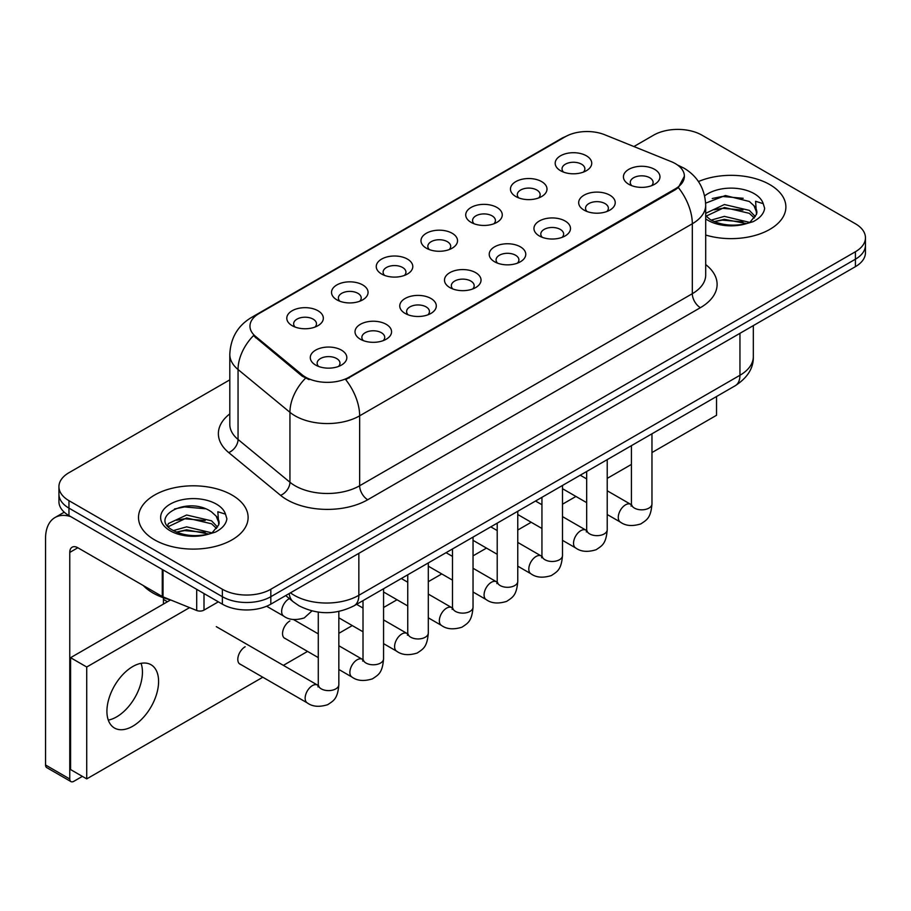<?xml version="1.0" encoding="UTF-8"?>
<svg xmlns="http://www.w3.org/2000/svg" width="911" height="911" viewBox="0 0 911 911"><rect width="100%" height="100%" fill="white"/><g stroke="black" fill="none" stroke-linecap="round" stroke-linejoin="round"><path stroke-width="1.37" d="M515.808 196.537L515.808 196.537A18.266 10.545 180 0 1 515.808 181.619A18.266 10.545 180 0 1 541.646 181.619A18.266 10.545 180 0 1 541.646 196.537A18.266 10.545 180 0 1 515.808 196.537M538.652 197.938A11.422 6.593 0 0 0 540.143 194.681A11.422 6.593 0 0 0 536.795 190.012A11.422 6.593 0 0 0 524.36 188.588A11.422 6.593 0 0 0 517.3 194.681A11.422 6.593 0 0 0 518.803 197.938M471.078 222.364L471.078 222.364A18.266 10.545 180 0 1 471.078 207.446A18.266 10.545 180 0 1 496.916 207.446A18.266 10.545 180 0 1 496.916 222.364A18.266 10.545 180 0 1 471.078 222.364M493.91 223.764A11.422 6.593 0 0 0 495.413 220.508A11.422 6.593 0 0 0 492.065 215.839A11.422 6.593 0 0 0 479.619 214.415A11.422 6.593 0 0 0 472.57 220.508A11.422 6.593 0 0 0 474.073 223.764M426.337 248.191L426.337 248.191A18.266 10.545 180 0 1 426.337 233.273A18.266 10.545 180 0 1 452.175 233.273A18.266 10.545 180 0 1 452.175 248.191A18.266 10.545 180 0 1 426.337 248.191M449.18 249.591A11.422 6.593 0 0 0 450.683 246.334A11.422 6.593 0 0 0 447.335 241.666A11.422 6.593 0 0 0 434.889 240.242A11.422 6.593 0 0 0 427.84 246.334A11.422 6.593 0 0 0 429.343 249.591M381.607 274.017L381.607 274.017A18.266 10.545 180 0 1 381.607 259.1A18.266 10.545 180 0 1 407.445 259.1A18.266 10.545 180 0 1 407.445 274.017A18.266 10.545 180 0 1 381.607 274.017M404.45 275.418A11.422 6.593 0 0 0 405.942 272.15A11.422 6.593 0 0 0 402.605 267.492A11.422 6.593 0 0 0 390.159 266.069A11.422 6.593 0 0 0 383.11 272.15A11.422 6.593 0 0 0 384.601 275.418M336.876 299.844L336.876 299.844A18.266 10.545 180 0 1 336.876 284.927A18.266 10.545 180 0 1 362.715 284.927A18.266 10.545 180 0 1 362.715 299.844A18.266 10.545 180 0 1 336.876 299.844M359.72 301.245A11.422 6.593 0 0 0 361.211 297.977A11.422 6.593 0 0 0 357.875 293.319A11.422 6.593 0 0 0 345.428 291.896A11.422 6.593 0 0 0 338.38 297.977A11.422 6.593 0 0 0 339.871 301.245M292.146 325.671L292.146 325.671A18.266 10.545 180 0 1 292.146 310.753A18.266 10.545 180 0 1 317.985 310.753A18.266 10.545 180 0 1 317.985 325.671A18.266 10.545 180 0 1 292.146 325.671M314.99 327.072A11.422 6.593 0 0 0 316.481 323.804A11.422 6.593 0 0 0 313.133 319.146A11.422 6.593 0 0 0 300.698 317.711A11.422 6.593 0 0 0 293.638 323.804A11.422 6.593 0 0 0 295.141 327.072M560.538 170.71L560.538 170.71A18.266 10.545 180 0 1 560.538 155.792A18.266 10.545 180 0 1 586.377 155.792A18.266 10.545 180 0 1 586.377 170.71A18.266 10.545 180 0 1 560.538 170.71M583.382 172.111A11.422 6.593 0 0 0 584.873 168.854A11.422 6.593 0 0 0 581.537 164.185A11.422 6.593 0 0 0 569.09 162.762A11.422 6.593 0 0 0 562.041 168.854A11.422 6.593 0 0 0 563.533 172.111M584.031 210.111L584.031 210.111A18.266 10.545 180 0 1 584.031 195.193A18.266 10.545 180 0 1 609.869 195.193A18.266 10.545 180 0 1 609.869 210.111A18.266 10.545 180 0 1 584.031 210.111M606.874 211.511A11.422 6.593 0 0 0 608.377 208.243A11.422 6.593 0 0 0 605.029 203.586A11.422 6.593 0 0 0 592.583 202.151A11.422 6.593 0 0 0 585.534 208.243A11.422 6.593 0 0 0 587.037 211.511M539.301 235.938L539.301 235.938A18.266 10.545 180 0 1 539.301 221.02A18.266 10.545 180 0 1 565.139 221.02A18.266 10.545 180 0 1 565.139 235.938A18.266 10.545 180 0 1 539.301 235.938M562.144 237.327A11.422 6.593 0 0 0 563.636 234.07A11.422 6.593 0 0 0 560.299 229.413A11.422 6.593 0 0 0 547.853 227.978A11.422 6.593 0 0 0 540.804 234.07A11.422 6.593 0 0 0 542.296 237.327M494.571 261.764L494.571 261.764A18.266 10.545 180 0 1 494.571 246.847A18.266 10.545 180 0 1 520.409 246.847A18.266 10.545 180 0 1 520.409 261.764A18.266 10.545 180 0 1 494.571 261.764M517.414 263.154A11.422 6.593 0 0 0 518.906 259.897A11.422 6.593 0 0 0 515.558 255.228A11.422 6.593 0 0 0 503.123 253.805A11.422 6.593 0 0 0 496.074 259.897A11.422 6.593 0 0 0 497.565 263.154M449.84 287.58L449.84 287.58A18.266 10.545 180 0 1 449.84 272.662A18.266 10.545 180 0 1 475.679 272.662A18.266 10.545 180 0 1 475.679 287.58A18.266 10.545 180 0 1 449.84 287.58M472.684 288.981A11.422 6.593 0 0 0 474.175 285.724A11.422 6.593 0 0 0 470.828 281.055A11.422 6.593 0 0 0 458.381 279.631A11.422 6.593 0 0 0 451.332 285.724A11.422 6.593 0 0 0 452.835 288.981M405.11 313.407L405.11 313.407A18.266 10.545 180 0 1 405.11 298.489A18.266 10.545 180 0 1 430.949 298.489A18.266 10.545 180 0 1 430.949 313.407A18.266 10.545 180 0 1 405.11 313.407M427.942 314.807A11.422 6.593 0 0 0 429.445 311.551A11.422 6.593 0 0 0 426.097 306.882A11.422 6.593 0 0 0 413.651 305.458A11.422 6.593 0 0 0 406.602 311.551A11.422 6.593 0 0 0 408.105 314.807M360.369 339.234L360.369 339.234A18.266 10.545 180 0 1 360.369 324.316A18.266 10.545 180 0 1 386.207 324.316A18.266 10.545 180 0 1 386.207 339.234A18.266 10.545 180 0 1 360.369 339.234M383.212 340.634A11.422 6.593 0 0 0 384.715 337.377A11.422 6.593 0 0 0 381.367 332.709A11.422 6.593 0 0 0 368.921 331.285A11.422 6.593 0 0 0 361.872 337.377A11.422 6.593 0 0 0 363.364 340.634M315.639 365.06L315.639 365.06A18.266 10.545 180 0 1 315.639 350.143A18.266 10.545 180 0 1 341.477 350.143A18.266 10.545 180 0 1 341.477 365.06A18.266 10.545 180 0 1 315.639 365.06M338.482 366.461A11.422 6.593 0 0 0 339.974 363.204A11.422 6.593 0 0 0 336.637 358.535A11.422 6.593 0 0 0 324.191 357.112A11.422 6.593 0 0 0 317.142 363.204A11.422 6.593 0 0 0 318.634 366.461M628.772 184.284L628.772 184.284A18.266 10.545 180 0 1 628.772 169.366A18.266 10.545 180 0 1 654.61 169.366A18.266 10.545 180 0 1 654.61 184.284A18.266 10.545 180 0 1 628.772 184.284M651.604 185.685A11.422 6.593 0 0 0 653.107 182.416A11.422 6.593 0 0 0 649.759 177.759A11.422 6.593 0 0 0 637.313 176.324A11.422 6.593 0 0 0 630.264 182.416A11.422 6.593 0 0 0 631.767 185.685M671.236 161.634A30.826 17.799 180 0 1 675.358 163.627A30.826 17.799 180 0 1 684.389 176.222A30.826 17.799 180 0 1 675.358 188.805L349.152 377.143A30.826 17.799 180 0 1 302.088 374.763L255.535 336.375A30.826 17.799 180 0 1 249.967 326.161A30.826 17.799 180 0 1 258.997 313.578L565.264 136.752A30.826 17.799 180 0 1 604.756 134.76L671.236 161.634M769.829 184.614A54.808 31.646 0 0 0 698.452 181.551A54.808 31.646 0 0 1 769.829 184.614A54.808 31.646 0 0 1 785.886 206.991A54.808 31.646 0 0 0 769.829 184.614M232.066 495.083A54.808 31.646 0 0 0 172.338 488.216A54.808 31.646 0 0 0 138.506 517.459A54.808 31.646 0 0 0 154.551 539.836A54.808 31.646 0 0 0 214.29 546.691A54.808 31.646 0 0 0 248.122 517.459A54.808 31.646 0 0 0 232.066 495.083A54.808 31.646 0 0 0 172.338 488.216A54.808 31.646 0 0 0 138.506 517.459A54.808 31.646 0 0 0 154.551 539.836A54.808 31.646 0 0 0 214.29 546.691A54.808 31.646 0 0 0 248.122 517.459A54.808 31.646 0 0 0 232.066 495.083M684.389 176.222L678.342 187.552L675.358 189.716L345.679 379.614A39.97 23.071 60 0 1 359.651 415.826A45.675 26.373 180 0 1 295.05 415.826A45.675 26.373 180 0 1 289.937 412.307L238.056 369.536A45.675 26.373 180 0 1 229.8 354.413L229.8 424.332A45.675 26.373 0 0 0 238.056 439.466L289.937 482.238A45.675 26.373 0 0 0 295.05 485.757A45.675 26.373 0 0 0 359.651 485.757L692.314 293.695A45.675 26.373 0 0 0 705.695 275.042L705.695 205.123A45.675 26.373 180 0 1 692.314 223.764A39.97 23.071 -120 0 0 678.342 187.552M229.8 379.853L68.963 472.707A34.254 19.78 0 0 0 58.93 486.69L58.93 501.608A34.254 19.78 0 0 0 68.963 515.592L222.375 604.164L222.375 596.705A34.254 19.78 0 0 0 270.829 596.705L855.418 259.202A34.254 19.78 0 0 0 865.45 245.207A34.254 19.78 0 0 1 855.418 259.202L270.829 596.705A34.254 19.78 0 0 1 222.375 596.705L68.963 508.133L222.375 596.705L222.375 589.246A34.254 19.78 0 0 0 270.829 589.246L855.418 251.743A34.254 19.78 0 0 0 865.45 237.748A34.254 19.78 0 0 0 855.418 223.764L702.005 135.192A34.254 19.78 0 0 0 653.551 135.192L633.897 146.546M58.93 494.149A34.254 19.78 0 0 0 68.963 508.133A34.254 19.78 0 0 1 58.93 494.149M309.023 379.614L302.088 376.106L253.463 335.624A39.97 26.726 129.5 0 0 238.056 369.536L238.056 439.466A11.422 7.641 -50.5 0 1 228.707 452.573A57.097 32.967 180 0 1 229.8 413.879M705.695 235.038A54.808 31.646 0 0 0 785.886 206.991A54.808 31.646 0 0 1 705.695 235.038M58.93 486.69A34.254 19.78 0 0 0 68.963 500.674L222.375 589.246M222.375 604.164A34.254 19.78 0 0 0 270.829 604.164L855.418 266.661A34.254 19.78 0 0 0 865.45 252.666L865.45 237.748M756.506 214.358L756.882 212.582A25.815 14.906 0 0 0 753.966 205.692L749.343 201.479L725.384 195.523L705.649 203.153M705.695 215.748L710.375 219.665C720.373 225.085 732.182 226.475 745.802 223.821L753.055 221.703C760.025 218.128 763.896 213.664 764.659 208.3L763.224 203.677L755.595 201.285L756.494 214.347L750.197 221.954M711.138 220.12L724.393 216.374L749.594 222.386M742.932 221.897L722.355 220.132L714.19 221.612L724.393 219.335L746.724 223.616M705.695 214.096L706.139 213.094L724.393 204.531L749.32 210.361L755.321 216.602M706.071 216.18L724.393 207.492L749.32 213.322L754.331 218.014M753.966 205.692L756.87 212.935M712.243 198.507L722.355 196.457L743.194 198.291M714.156 209.781L722.355 208.3L742.932 210.054M143.255 585.522A57.097 32.967 0 0 0 152.946 592.981A57.097 32.967 0 0 0 170.494 599.882M218.742 524.827L219.13 523.051A25.815 14.906 0 0 0 216.203 516.173L211.591 511.959C187.791 495.117 148.14 517.095 172.623 530.145C182.61 535.554 194.419 536.943 208.038 534.29L215.292 532.172C222.261 528.596 226.133 524.132 226.896 518.78L225.472 514.146L217.843 511.754L218.742 524.827L212.434 532.423M173.386 530.589L186.63 526.843L211.842 532.855M205.169 532.377L184.603 530.612L176.427 532.092L186.63 529.803L208.972 534.085M167.601 525.806L168.376 523.563L186.63 515L211.568 520.83L217.558 527.082M168.307 526.66L186.63 517.96L211.568 523.791L216.567 528.482M216.203 516.173L219.107 523.404M174.479 508.976L184.603 506.926L205.43 508.759M176.392 520.261L184.603 518.769L205.169 520.534M116.608 716.889A36.542 21.101 120 0 0 141.068 663.333A36.542 21.101 120 0 1 116.608 716.889A36.542 21.101 120 0 1 108.295 720.1A36.542 21.101 120 0 0 116.608 716.889M204.007 593.562L204.007 610.108L218.344 601.829M70.671 516.583A45.675 26.373 -120 0 0 55.013 517.528A45.675 26.373 -120 0 0 45.55 538.435L45.55 765.001L69.771 778.985L69.771 552.419A11.422 6.593 60 0 1 72.14 547.192A11.422 6.593 60 0 1 77.845 547.762L162.272 596.5L162.272 569.466M69.771 778.985A5.705 3.291 120 0 0 70.956 781.592L46.734 767.609A5.705 3.291 -60 0 1 45.55 765.001M70.956 781.592A5.705 3.291 120 0 0 73.814 781.319L82.366 776.377M163.433 604.073L163.433 597.764M204.007 610.108A5.705 3.291 180 0 1 196.696 610.484L163.035 596.876A5.705 3.291 180 0 1 162.272 596.5M245.15 646.776A10.272 5.933 120 0 0 245.07 646.821A10.272 5.933 120 0 0 238.352 655.874A10.272 5.933 120 0 0 239.935 664.119A10.272 5.933 120 0 0 240.618 664.415M289.88 620.949A10.272 5.933 120 0 0 289.8 620.995A10.272 5.933 120 0 0 283.093 630.059A10.272 5.933 120 0 0 284.665 638.292A10.272 5.933 120 0 0 285.348 638.588M132.755 726.215A36.542 21.101 120 0 0 156.624 694.011A36.542 21.101 120 0 0 151.021 664.734A36.542 21.101 120 0 0 132.755 666.545A36.542 21.101 120 0 0 108.887 698.737A36.542 21.101 120 0 0 114.479 728.026A36.542 21.101 120 0 0 132.755 726.215M651.969 452.562L716.536 415.279L716.536 396.513M189.602 607.614L86.727 667.011L86.727 778.894L262.812 677.226M283.367 665.36L307.542 651.411M338.835 633.339L352.272 625.584M383.565 607.512L397.014 599.757M428.307 581.685L441.744 573.93M473.037 555.858L486.474 548.103M517.767 530.031L531.204 522.276M562.497 504.204L575.934 496.449M607.227 478.377L631.414 464.428M170.608 599.928L70.58 657.685L70.58 769.567L86.727 778.894M86.727 667.011L70.58 657.685M349.152 377.143L349.152 378.054M302.088 374.763L302.088 376.106M255.535 336.375L255.535 337.73M675.358 188.805L675.358 189.716M367.725 499.74A11.422 6.593 60 0 1 359.651 485.757L359.651 415.826L692.314 223.764L692.314 293.695A11.422 6.593 60 0 0 700.388 307.679L367.725 499.74A57.097 32.967 180 0 1 286.976 499.74A57.097 32.967 180 0 1 280.577 495.345L228.707 452.573M705.695 205.123C704.92 188.691 697.701 176.381 684.036 168.182L678.274 165.369A39.97 18.721 112 0 0 677.727 165.164M255.592 315.912A39.97 23.071 -120 0 0 251.447 317.472C237.794 325.671 230.574 337.981 229.8 354.413M251.447 317.472L561.905 138.221A39.97 23.071 60 0 1 564.934 136.946M305.504 378.224A39.97 26.726 129.5 0 0 289.937 412.307L289.937 482.238A11.422 7.641 -50.5 0 1 280.577 495.345M705.695 264.589A57.097 32.967 180 0 1 700.388 307.679M270.829 589.246L270.829 604.164M855.418 251.743L855.418 266.661M68.963 500.674L68.963 515.592M290.461 592.833A45.675 26.373 0 0 0 294.242 595.304A45.675 26.373 0 0 0 358.843 595.304L739.948 375.275A45.675 26.373 0 0 0 753.329 356.634C753.659 367.964 747.624 377.666 735.223 385.729L354.106 605.769A22.843 13.187 60 0 0 358.843 595.304L358.843 553.353M739.948 333.324L739.948 375.275A22.843 13.187 60 0 1 735.223 385.729M289.208 593.551A22.843 15.271 129.5 0 0 293.308 601.841L285.701 595.578M651.969 433.795L651.969 503.897A10.272 5.933 180 0 1 648.484 508.349A10.272 5.933 180 0 1 634.42 508.087A10.272 5.933 180 0 1 631.414 503.897L631.084 506.117L631.995 505.354M651.969 503.897C650.796 518.382 646.616 519.93 640.877 523.893C632.382 526.524 625.561 525.932 620.402 522.117A10.272 5.933 -60 0 1 618.82 513.884A10.272 5.933 -60 0 1 625.538 504.831A10.272 5.933 -60 0 1 625.994 504.58A10.272 5.933 -60 0 1 630.674 504.318L631.38 504.694M607.227 459.622L607.227 529.724A10.272 5.933 180 0 1 603.754 534.176A10.272 5.933 180 0 1 589.69 533.914A10.272 5.933 180 0 1 586.673 529.724L586.342 531.944L587.265 531.181M607.227 529.724C606.066 544.209 601.886 545.757 596.147 549.72C587.652 552.351 580.831 551.759 575.661 547.944A10.272 5.933 -60 0 1 574.089 539.711A10.272 5.933 -60 0 1 580.808 530.657A10.272 5.933 -60 0 1 581.264 530.407A10.272 5.933 -60 0 1 585.944 530.145L586.65 530.509M562.497 485.449L562.497 555.551A10.272 5.933 180 0 1 559.012 559.992A10.272 5.933 180 0 1 544.949 559.741A10.272 5.933 180 0 1 541.943 555.551L541.612 557.771L542.535 557.008M562.497 555.551C561.335 570.035 557.156 571.584 551.406 575.547C542.922 578.166 536.101 577.585 530.931 573.771A10.272 5.933 -60 0 1 529.359 565.537A10.272 5.933 -60 0 1 536.067 556.484A10.272 5.933 -60 0 1 536.533 556.234A10.272 5.933 -60 0 1 541.214 555.972L541.908 556.336M517.767 511.276L517.767 581.377A10.272 5.933 180 0 1 514.282 585.819A10.272 5.933 180 0 1 500.219 585.568A10.272 5.933 180 0 1 497.212 581.377L496.882 583.587L497.805 582.835M517.767 581.377C516.594 595.862 512.415 597.411 506.675 601.374C498.192 603.993 491.359 603.401 486.201 599.597A10.272 5.933 -60 0 1 484.629 591.364A10.272 5.933 -60 0 1 491.336 582.3A10.272 5.933 -60 0 1 491.792 582.061A10.272 5.933 -60 0 1 496.484 581.799L497.178 582.163M473.037 537.103L473.037 607.204A10.272 5.933 180 0 1 469.552 611.645A10.272 5.933 180 0 1 455.489 611.395A10.272 5.933 180 0 1 452.482 607.204L452.152 609.413L453.063 608.662M473.037 607.204C471.864 621.689 467.685 623.238 461.945 627.201C453.462 629.82 446.629 629.228 441.471 625.424A10.272 5.933 -60 0 1 439.899 617.191A10.272 5.933 -60 0 1 446.606 608.127A10.272 5.933 -60 0 1 447.062 607.888A10.272 5.933 -60 0 1 451.742 607.626L452.448 607.99M763.224 203.677A32.671 18.858 0 0 0 754.171 193.644A32.671 18.858 0 0 0 704.658 195.888M705.695 218.856A32.671 18.858 0 0 0 707.972 220.325A32.671 18.858 0 0 0 745.802 223.821M225.472 514.146A32.671 18.858 0 0 0 216.408 504.125A32.671 18.858 0 0 0 170.209 504.125A32.671 18.858 0 0 0 170.209 530.794A32.671 18.858 0 0 0 208.038 534.29M69.771 552.419L77.845 547.762M163.035 569.91L163.035 596.876M196.696 610.484L196.696 589.337M428.307 562.93L428.307 633.02A10.272 5.933 180 0 1 424.822 637.472A10.272 5.933 180 0 1 410.759 637.222A10.272 5.933 180 0 1 407.752 633.02L407.422 635.24L408.333 634.489M428.307 633.02C427.134 647.516 422.955 649.065 417.215 653.028C408.72 655.647 401.899 655.055 396.74 651.251A10.272 5.933 -60 0 1 395.158 643.018A10.272 5.933 -60 0 1 401.876 633.954A10.272 5.933 -60 0 1 402.332 633.714A10.272 5.933 -60 0 1 407.012 633.452L407.718 633.817M383.565 588.757L383.565 658.847A10.272 5.933 180 0 1 380.092 663.299A10.272 5.933 180 0 1 366.028 663.049A10.272 5.933 180 0 1 363.011 658.847L362.68 661.067L363.603 660.316M383.565 658.847C382.404 673.343 378.224 674.892 372.485 678.843C363.99 681.474 357.169 680.881 351.999 677.078A10.272 5.933 -60 0 1 350.428 668.845A10.272 5.933 -60 0 1 357.146 659.78A10.272 5.933 -60 0 1 357.602 659.541A10.272 5.933 -60 0 1 362.282 659.279L362.988 659.644M338.835 611.452L338.835 684.673A10.272 5.933 180 0 1 335.35 689.126A10.272 5.933 180 0 1 321.287 688.875A10.272 5.933 180 0 1 318.281 684.673L317.95 686.894L318.873 686.131M338.835 684.673C337.674 699.17 333.494 700.718 327.744 704.67C319.26 707.3 312.439 706.708 307.269 702.905A10.272 5.933 -60 0 1 305.697 694.66A10.272 5.933 -60 0 1 312.405 685.607A10.272 5.933 -60 0 1 312.872 685.357A10.272 5.933 -60 0 1 317.552 685.095L318.246 685.471M289.368 598.607A10.272 5.933 -60 0 1 289.379 598.607A10.272 5.933 -60 0 0 288.912 598.857A10.272 5.933 -60 0 0 282.205 607.91A10.272 5.933 -60 0 0 283.776 616.143L266.616 606.236M561.905 138.221L569.238 134.817M678.274 165.369L677.67 165.119M354.106 605.769C335.726 614.993 317.347 614.993 298.967 605.769L293.308 601.841M753.329 356.634L753.329 325.591M620.402 522.117L607.227 514.521M586.673 502.644L562.497 488.695M631.414 445.661L631.414 503.897M630.674 504.318L607.227 490.778M586.673 478.913L580.25 475.2M575.661 547.944L562.497 540.337M541.943 528.471L517.767 514.521M586.673 471.488L586.673 529.724M585.944 530.145L562.497 516.605M541.943 504.74L535.52 501.027M530.931 573.771L517.767 566.164M497.212 554.298L473.037 540.337M541.943 497.315L541.943 555.551M541.214 555.972L517.767 542.432M497.212 530.566L490.778 526.854M486.201 599.597L473.037 591.991M452.482 580.125L428.307 566.164M497.212 523.142L497.212 581.377M496.484 581.799L473.037 568.259M452.482 556.393L446.048 552.681M441.471 625.424L428.307 617.817M407.752 605.952L383.565 591.991M452.482 548.969L452.482 607.204M451.742 607.626L428.307 594.086M407.752 582.22L401.318 578.508M55.013 517.528L64.248 512.187M396.74 651.251L383.565 643.644M363.011 631.778L338.835 617.817M407.752 574.795L407.752 633.02M407.012 633.452L383.565 619.913M363.011 608.047L356.588 604.335M351.999 677.078L338.835 669.471M318.281 657.605L284.061 637.848M363.011 600.622L363.011 658.847M362.282 659.279L338.835 645.74M318.281 633.874L293.479 619.548M307.269 702.905L239.331 663.675M318.281 612.135L318.281 684.673M317.552 685.095L216.294 626.643M163.433 599.415L167.465 601.75M283.776 616.143C288.833 619.935 295.665 620.528 304.251 617.92L311.949 610.928"/></g></svg>
